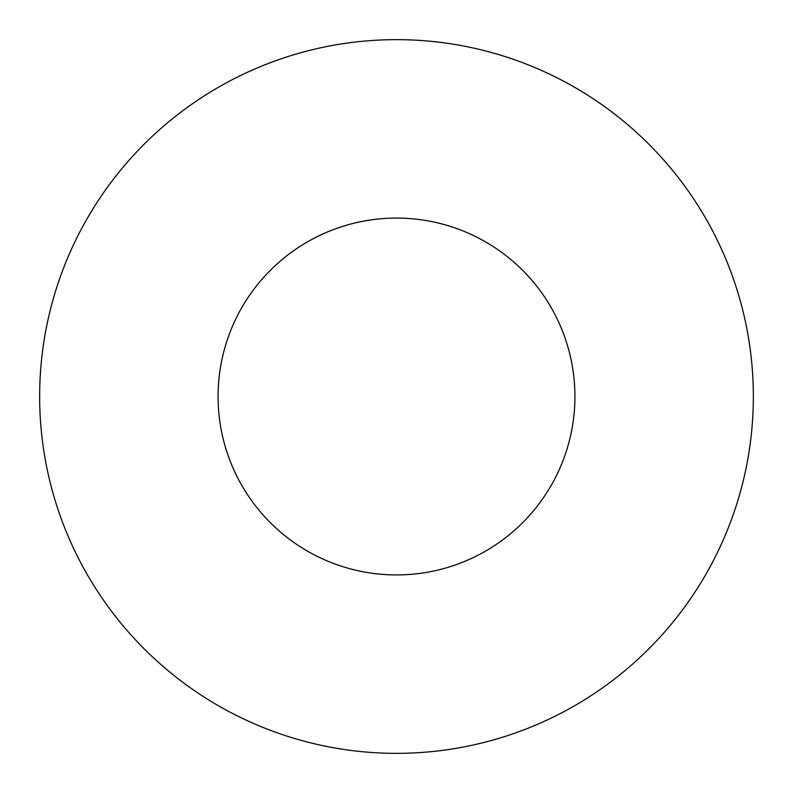 <?xml version="1.0" encoding="UTF-8"?>
<svg xmlns="http://www.w3.org/2000/svg" width="793" height="793" viewBox="0 0 793 793"><rect width="100%" height="100%" fill="white"/><g stroke="black" fill="none" stroke-linecap="round" stroke-linejoin="round"><path stroke-width="0.59" stroke-dasharray="3.96 2.97" d="M574.925 396.5A178.425 178.425 0 0 0 396.5 218.075A178.425 178.425 0 0 0 218.075 396.5A178.425 178.425 0 0 0 396.5 574.925A178.425 178.425 0 0 0 574.925 396.5M753.35 396.5A356.85 356.85 0 0 0 396.5 39.65A356.85 356.85 0 0 0 39.65 396.5A356.85 356.85 0 0 0 396.5 753.35A356.85 356.85 0 0 0 753.35 396.5"/><path stroke-width="1.19" d="M574.925 396.5A178.425 178.425 0 0 0 396.5 218.075A178.425 178.425 0 0 0 218.075 396.5A178.425 178.425 0 0 0 396.5 574.925A178.425 178.425 0 0 0 574.925 396.5M753.35 396.5A356.85 356.85 0 0 0 396.5 39.65A356.85 356.85 0 0 0 39.65 396.5A356.85 356.85 0 0 0 396.5 753.35A356.85 356.85 0 0 0 753.35 396.5"/></g></svg>
